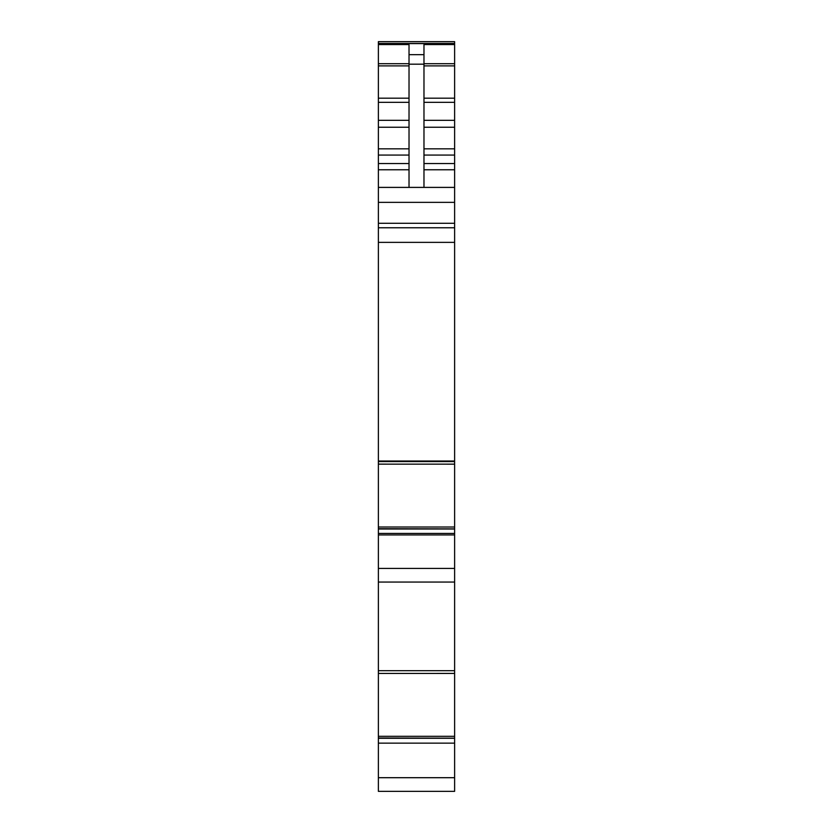 <?xml version="1.0" encoding="UTF-8"?>
<svg xmlns="http://www.w3.org/2000/svg" width="833" height="833" viewBox="0 0 833 833"><rect width="100%" height="100%" fill="white"/><g stroke="black" fill="none" stroke-linecap="round" stroke-linejoin="round"><path stroke-width="1.25" d="M454.62 527.018L378.38 527.018L378.38 227.763L454.62 227.763L454.62 736.31L378.38 736.31L378.38 791.35L385.481 791.35M378.38 736.31L378.38 670.68L454.62 670.68M378.38 527.018L378.38 670.68M378.38 464.137L454.62 464.158M378.38 227.763L378.38 223.286L454.62 223.286L454.62 41.65L378.38 41.65L378.38 63.714L409.024 63.714M378.38 63.714L378.38 223.286M454.62 227.763L454.62 223.286M454.62 528.882L378.38 528.716L454.62 528.882M454.62 673.428L378.38 673.449M454.62 736.31L454.62 791.35L446.394 791.35M454.62 738.173L378.38 738.007L454.62 738.173M386.429 791.35L388.095 791.35M378.38 791.35L454.62 791.35M378.38 743.151L454.62 743.151M378.38 582.059L454.62 582.059M378.38 461.024L454.62 461.024M378.38 187.404L454.62 187.404M409.024 187.404L409.024 44.566L378.38 44.566M409.024 54.666L423.976 54.666L423.976 44.566L454.62 44.566M378.38 41.65L454.62 41.65M423.976 54.666L423.976 187.404M378.38 777.699L454.62 777.699M454.62 738.277L378.38 738.277M454.62 738.225L378.38 738.225M378.38 568.418L454.62 568.418M378.38 534.942L454.62 534.942M378.38 533.432L454.62 533.432M454.62 528.997L378.38 528.997M454.62 528.934L378.38 528.934M378.38 461.586L454.62 461.586M378.38 242.361L454.62 242.361M378.38 202.357L454.62 202.357M378.38 169.765L409.024 169.765M378.38 163.539L409.024 163.539M378.38 155.063L409.024 155.063M378.38 148.836L409.024 148.836M378.38 127.23L409.024 127.23M378.38 120.327L409.024 120.327M378.38 102.334L409.024 102.334M378.38 98.19L409.024 98.19M378.38 65.89L409.024 65.89M378.38 43.608L454.62 43.608M423.976 63.714L454.62 63.714M423.976 65.89L454.62 65.89M423.976 98.19L454.62 98.19M423.976 102.334L454.62 102.334M423.976 120.327L454.62 120.327M423.976 127.23L454.62 127.23M423.976 148.836L454.62 148.836M423.976 155.063L454.62 155.063M423.976 163.539L454.62 163.539M423.976 169.765L454.62 169.765M409.024 64.183L423.976 64.183M378.38 43.441L454.62 43.441"/></g></svg>
